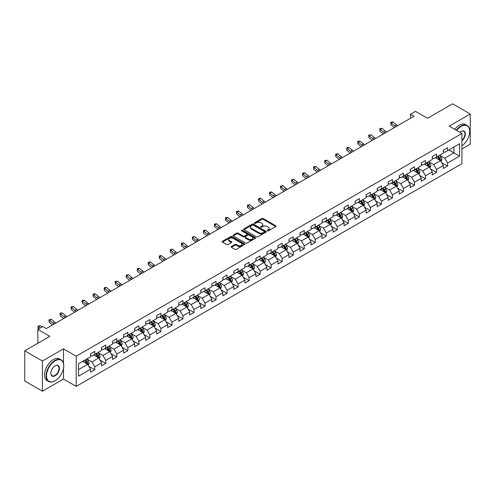<?xml version="1.0" encoding="UTF-8"?>
<svg xmlns="http://www.w3.org/2000/svg" width="495" height="495" viewBox="0 0 495 495"><rect width="100%" height="100%" fill="white"/><g stroke="black" fill="none" stroke-linecap="round" stroke-linejoin="round"><path stroke-width="0.74" d="M267.38 230.825A0.687 0.396 0 0 0 268.352 230.825L275.721 226.568A0.984 0.569 0 0 0 276.006 226.166A0.984 0.569 0 0 0 275.721 225.769L263.235 218.561A0.984 0.569 0 0 0 261.849 218.561L254.473 222.812A0.687 0.396 0 0 0 255.445 223.375L256.398 222.824A3.137 1.813 0 0 1 260.84 222.824L261.88 223.424A3.137 1.813 0 0 1 262.802 224.705A3.137 1.813 0 0 1 261.88 225.986L260.927 226.537A0.687 0.396 0 0 0 261.898 227.1L262.851 226.549A3.137 1.813 0 0 1 267.294 226.549L268.333 227.149A3.137 1.813 0 0 1 269.249 228.43A3.137 1.813 0 0 1 268.333 229.711L267.38 230.262A0.687 0.396 0 0 0 267.38 230.825L267.38 230.262M231.394 246.516A0.984 0.569 0 0 0 231.109 246.912A0.984 0.569 0 0 0 231.394 247.314L234.896 249.338A0.984 0.569 0 0 0 236.282 249.338L244.468 244.61A0.984 0.569 0 0 0 244.759 244.208A0.984 0.569 0 0 0 244.468 243.812L231.982 236.604A0.984 0.569 0 0 0 230.596 236.604L222.41 241.325A0.984 0.569 0 0 0 222.125 241.727A0.984 0.569 0 0 0 222.41 242.129L226.642 244.573A0.984 0.569 0 0 0 228.028 244.573L231.53 242.55A0.984 0.569 0 0 0 231.821 242.148A0.984 0.569 0 0 0 231.53 241.746L229.433 240.533A2.624 1.516 0 0 1 228.665 239.462A2.624 1.516 0 0 1 230.286 238.064A2.624 1.516 0 0 1 233.145 238.392L241.368 243.138A2.624 1.516 0 0 1 242.135 244.208A2.624 1.516 0 0 1 240.514 245.613A2.624 1.516 0 0 1 237.656 245.279L236.282 244.493A0.984 0.569 0 0 0 234.896 244.493L231.394 246.516L231.394 247.314M461.909 149.007L470.25 144.194L470.25 113.999L452.585 103.802L427.494 118.286L415.478 111.35L410.534 114.203L414.068 116.245L46.307 328.569L42.768 326.533L37.824 329.385L37.824 343.258M63.478 363.182L63.478 348.851L42.415 361.01L24.75 350.807L49.84 336.322L37.824 329.385M63.478 348.851L76.199 356.19L461.909 133.501L461.909 163.697L76.199 386.385L76.199 356.19M470.25 113.999L449.188 126.157L461.909 133.501M256.472 236.882A0.984 0.569 0 0 0 257.858 236.882L266.044 232.155A0.984 0.569 0 0 0 266.329 231.753A0.984 0.569 0 0 0 266.044 231.357L253.558 224.148A0.984 0.569 0 0 0 252.172 224.148L243.986 228.869A0.984 0.569 0 0 0 243.695 229.272A0.984 0.569 0 0 0 243.986 229.674L256.472 236.882M241.863 230.973A0.687 0.396 0 0 1 242.562 231.072L242.562 230.255L255.259 237.581A0.984 0.569 0 0 1 255.544 237.984A0.984 0.569 0 0 1 255.259 238.386L247.073 243.107A0.984 0.569 0 0 1 245.681 243.107L233.195 235.898L236.703 233.894L236.703 233.077L233.195 235.1A0.984 0.569 0 0 0 232.91 235.502A0.984 0.569 0 0 0 233.195 235.898L233.195 235.1M236.703 233.894A0.984 0.569 0 0 1 238.089 233.894L238.089 233.077A0.984 0.569 0 0 0 236.703 233.077M238.089 233.077L243.15 235.997A0.984 0.569 0 0 0 244.536 235.997L246.863 234.661A0.984 0.569 0 0 0 247.147 234.259A0.984 0.569 0 0 0 246.863 233.857L241.591 230.812A0.687 0.396 0 0 1 242.562 230.255M42.415 361.01L42.415 391.199L24.75 381.002L24.75 350.807M88.883 366.331L94.786 369.74L94.786 366.758L101.568 362.841L101.568 365.824L105.806 363.373L105.806 360.397L112.594 356.48L112.594 359.457L116.832 357.006L116.832 354.03L123.614 350.114L123.614 353.09L127.858 350.646L127.858 347.663L134.64 343.747L134.64 346.729L138.878 344.279L138.878 341.303L145.666 337.386L145.666 340.362L149.905 337.912L149.905 334.936L156.692 331.019L156.692 333.995L160.931 331.551L160.931 328.569L167.712 324.652L167.712 327.634L171.957 325.184L171.957 322.208L178.738 318.291L178.738 321.267L182.977 318.817L182.977 315.841L189.764 311.924L189.764 314.9L194.003 312.456L194.003 309.474L200.791 305.557L200.791 308.54L205.029 306.089L205.029 303.113L211.81 299.197L211.81 302.173L216.055 299.723L216.055 296.746L222.837 292.83L222.837 295.806L227.075 293.362L227.075 290.379L233.863 286.463L233.863 289.445L238.101 286.995L238.101 284.019L244.883 280.102L244.883 283.078L249.127 280.628L249.127 277.652L255.909 273.735L255.909 276.711L260.147 274.267L260.147 271.285L266.935 267.368L266.935 270.35L271.173 267.9L271.173 264.924L277.961 261.007L277.961 263.983L282.2 261.533L282.2 258.557L288.981 254.64L288.981 257.617L293.226 255.172L293.226 252.19L300.007 248.273L300.007 251.256L304.246 248.806L304.246 245.829L311.033 241.913L311.033 244.889L315.272 242.439L315.272 239.462L322.053 235.546L322.053 238.522L326.298 236.078L326.298 233.096L333.079 229.179L333.079 232.161L337.318 229.711L337.318 226.735L344.105 222.818L344.105 225.794L348.344 223.344L348.344 220.368L355.132 216.451L355.132 219.427L359.37 216.983L359.37 214.001L366.151 210.084L366.151 213.067L370.396 210.616L370.396 207.64L377.178 203.723L377.178 206.7L381.416 204.249L381.416 201.273L388.204 197.356L388.204 200.333L392.442 197.889L392.442 194.906L399.23 190.99L399.23 193.972L403.468 191.522L403.468 188.546L410.25 184.629L410.25 187.605L414.494 185.155L414.494 182.179L421.276 178.262L421.276 181.238L425.514 178.794L425.514 175.812L432.302 171.895L432.302 174.877L436.541 172.427L436.541 169.451L443.322 165.534L443.322 168.51L447.567 166.06L447.567 163.084L459.577 156.148L459.577 143.742L453.927 147.009L453.927 152.881L459.577 156.148M94.786 369.74L90.542 372.184L90.542 369.208L78.532 376.144L78.532 363.738L90.542 356.802L90.542 353.826L94.786 351.376L94.786 354.358L101.568 350.441L101.568 347.459L105.806 345.015L105.806 347.991L112.594 344.075L112.594 341.098L116.832 338.648L116.832 341.624L123.614 337.708L123.614 334.731L127.858 332.281L127.858 335.264L134.64 331.347L134.64 328.364L138.878 325.92L138.878 328.897L145.666 324.98L145.666 322.004L149.905 319.553L149.905 322.53L156.692 318.613L156.692 315.637L160.931 313.187L160.931 316.169L167.712 312.252L167.712 309.27L171.957 306.826L171.957 309.802L178.738 305.885L178.738 302.909L182.977 300.459L182.977 303.435L189.764 299.518L189.764 296.542L194.003 294.092L194.003 297.074L200.791 293.158L200.791 290.175L205.029 287.731L205.029 290.707L211.81 286.791L211.81 283.814L216.055 281.364L216.055 284.34L222.837 280.424L222.837 277.447L227.075 274.997L227.075 277.98L233.863 274.063L233.863 271.081L238.101 268.637L238.101 271.613L244.883 267.696L244.883 264.72L249.127 262.27L249.127 265.246L255.909 261.329L255.909 258.353L260.147 255.903L260.147 258.885L266.935 254.968L266.935 251.986L271.173 249.542L271.173 252.518L277.961 248.601L277.961 245.625L282.2 243.175L282.2 246.151L288.981 242.234L288.981 239.258L293.226 236.808L293.226 239.79L300.007 235.874L300.007 232.891L304.246 230.447L304.246 233.423L311.033 229.507L311.033 226.531L315.272 224.08L315.272 227.056L322.053 223.14L322.053 220.164L326.298 217.713L326.298 220.696L333.079 216.779L333.079 213.797L337.318 211.353L337.318 214.329L344.105 210.412L344.105 207.436L348.344 204.986L348.344 207.962L355.132 204.045L355.132 201.069L359.37 198.619L359.37 201.601L366.151 197.684L366.151 194.702L370.396 192.258L370.396 195.234L377.178 191.317L377.178 188.341L381.416 185.891L381.416 188.867L388.204 184.951L388.204 181.974L392.442 179.524L392.442 182.506L399.23 178.59L399.23 175.607L403.468 173.163L403.468 176.14L410.25 172.223L410.25 169.247L414.494 166.796L414.494 169.773L421.276 165.856L421.276 162.88L425.514 160.429L425.514 163.412L432.302 159.495L432.302 156.513L436.541 154.069L436.541 157.045L443.322 153.128L443.322 150.152L447.567 147.702L447.567 150.678L459.577 143.742M93.654 355.008L98.74 357.947L91.959 361.864L86.866 358.925M90.542 355.175L91.959 355.992L94.786 354.358M91.959 361.864L94.786 366.758M98.74 357.947L101.568 362.841M104.674 348.647L109.766 351.58L102.979 355.497L97.892 352.564M101.568 348.808L102.979 349.625L105.806 347.991M102.979 355.497L105.806 360.397M109.766 351.58L112.594 356.48M115.7 342.28L120.792 345.219L114.005 349.136L108.919 346.197M112.594 342.441L114.005 343.258L116.832 341.624M114.005 349.136L116.832 354.03M120.792 345.219L123.614 350.114M126.726 335.913L131.812 338.852L125.031 342.769L119.939 339.83M123.614 336.08L125.031 336.897L127.858 335.264M125.031 342.769L127.858 347.663M131.812 338.852L134.64 343.747M137.752 329.552L142.838 332.485L136.057 336.402L130.965 333.469M134.64 329.713L136.057 330.53L138.878 328.897M136.057 336.402L138.878 341.303M142.838 332.485L145.666 337.386M148.772 323.186L153.865 326.125L147.077 330.041L141.991 327.102M145.666 323.346L147.077 324.163L149.905 322.53M147.077 330.041L149.905 334.936M153.865 326.125L156.692 331.019M159.798 316.819L164.885 319.758L158.103 323.674L153.017 320.735M156.692 316.986L158.103 317.802L160.931 316.169M158.103 323.674L160.931 328.569M164.885 319.758L167.712 324.652M170.825 310.458L175.911 313.391L169.129 317.307L164.037 314.375M167.712 310.619L169.129 311.435L171.957 309.802M169.129 317.307L171.957 322.208M175.911 313.391L178.738 318.291M181.851 304.091L186.937 307.03L180.149 310.947L175.063 308.008M178.738 304.252L180.149 305.069L182.977 303.435M180.149 310.947L182.977 315.841M186.937 307.03L189.764 311.924M192.871 297.724L197.963 300.663L191.175 304.58L186.089 301.641M189.764 297.891L191.175 298.708L194.003 297.074M191.175 304.58L194.003 309.474M197.963 300.663L200.791 305.557M203.897 291.363L208.983 294.296L202.201 298.213L197.115 295.28M200.791 291.524L202.201 292.341L205.029 290.707M202.201 298.213L205.029 303.113M208.983 294.296L211.81 299.197M214.923 284.996L220.009 287.935L213.227 291.852L208.135 288.913M211.81 285.157L213.227 285.974L216.055 284.34M213.227 291.852L216.055 296.746M220.009 287.935L222.837 292.83M225.943 278.629L231.035 281.568L224.247 285.485L219.161 282.546M222.837 278.796L224.247 279.613L227.075 277.98M224.247 285.485L227.075 290.379M231.035 281.568L233.863 286.463M236.969 272.269L242.061 275.201L235.274 279.118L230.187 276.185M233.863 272.429L235.274 273.246L238.101 271.613M235.274 279.118L238.101 284.019M242.061 275.201L244.883 280.102M247.995 265.902L253.081 268.841L246.3 272.757L241.207 269.818M244.883 266.062L246.3 266.879L249.127 265.246M246.3 272.757L249.127 277.652M253.081 268.841L255.909 273.735M259.021 259.535L264.107 262.474L257.326 266.39L252.233 263.451M255.909 259.702L257.326 260.512L260.147 258.885M257.326 266.39L260.147 271.285M264.107 262.474L266.935 267.368M270.041 253.174L275.133 256.107L268.346 260.024L263.26 257.091M266.935 253.335L268.346 254.152L271.173 252.518M268.346 260.024L271.173 264.924M275.133 256.107L277.961 261.007M281.067 246.807L286.153 249.746L279.372 253.663L274.286 250.724M277.961 246.968L279.372 247.785L282.2 246.151M279.372 253.663L282.2 258.557M286.153 249.746L288.981 254.64M292.093 240.44L297.179 243.379L290.398 247.296L285.306 244.357M288.981 240.607L290.398 241.418L293.226 239.79M290.398 247.296L293.226 252.19M297.179 243.379L300.007 248.273M303.119 234.079L308.206 237.012L301.418 240.929L296.332 237.996M300.007 234.24L301.418 235.057L304.246 233.423M301.418 240.929L304.246 245.829M308.206 237.012L311.033 241.913M314.139 227.712L319.232 230.651L312.444 234.568L307.358 231.629M311.033 227.873L312.444 228.69L315.272 227.056M312.444 234.568L315.272 239.462M319.232 230.651L322.053 235.546M325.166 221.345L330.252 224.285L323.47 228.201L318.384 225.262M322.053 221.513L323.47 222.323L326.298 220.696M323.47 228.201L326.298 233.096M330.252 224.285L333.079 229.179M336.192 214.985L341.278 217.918L334.496 221.834L329.404 218.901M333.079 215.146L334.496 215.962L337.318 214.329M334.496 221.834L337.318 226.735M341.278 217.918L344.105 222.818M347.212 208.618L352.304 211.557L345.516 215.474L340.43 212.534M344.105 208.779L345.516 209.595L348.344 207.962M345.516 215.474L348.344 220.368M352.304 211.557L355.132 216.451M358.238 202.251L363.33 205.19L356.542 209.107L351.456 206.167M355.132 202.418L356.542 203.228L359.37 201.601M356.542 209.107L359.37 214.001M363.33 205.19L366.151 210.084M369.264 195.89L374.35 198.823L367.568 202.74L362.476 199.807M366.151 196.051L367.568 196.868L370.396 195.234M367.568 202.74L370.396 207.64M374.35 198.823L377.178 203.723M380.29 189.523L385.376 192.462L378.595 196.379L373.502 193.44M377.178 189.684L378.595 190.501L381.416 188.867M378.595 196.379L381.416 201.273M385.376 192.462L388.204 197.356M391.31 183.156L396.402 186.095L389.614 190.012L384.528 187.073M388.204 183.323L389.614 184.134L392.442 182.506M389.614 190.012L392.442 194.906M396.402 186.095L399.23 190.99M402.336 176.795L407.422 179.728L400.641 183.645L395.555 180.712M399.23 176.956L400.641 177.773L403.468 176.14M400.641 183.645L403.468 188.546M407.422 179.728L410.25 184.629M413.362 170.429L418.448 173.368L411.667 177.284L406.574 174.345M410.25 170.589L411.667 171.406L414.494 169.773M411.667 177.284L414.494 182.179M418.448 173.368L421.276 178.262M424.388 164.062L429.474 167.001L422.687 170.917L417.601 167.978M421.276 164.229L422.687 165.039L425.514 163.412M422.687 170.917L425.514 175.812M429.474 167.001L432.302 171.895M435.408 157.701L440.5 160.634L433.713 164.55L428.627 161.618M432.302 157.862L433.713 158.678L436.541 157.045M433.713 164.55L436.541 169.451M440.5 160.634L443.322 165.534M448.835 149.948L453.927 152.881L444.739 158.19L439.653 155.251M443.322 151.495L444.739 152.311L447.567 150.678M444.739 158.19L447.567 163.084M42.415 391.199L63.478 379.04L76.199 386.385M410.534 114.203L410.534 118.286M78.532 369.617L87.714 364.314L82.628 361.375M87.714 364.314L90.542 369.208M441.664 162.657L447.567 166.06M430.638 169.018L436.541 172.427M419.618 175.385L425.514 178.794M408.592 181.752L414.494 185.155M397.565 188.112L403.468 191.522M386.539 194.479L392.442 197.889M375.519 200.846L381.416 204.249M364.493 207.207L370.396 210.616M353.467 213.574L359.37 216.983M342.447 219.941L348.344 223.344M331.421 226.302L337.318 229.711M320.395 232.669L326.298 236.078M309.369 239.036L315.272 242.439M298.349 245.396L304.246 248.806M287.323 251.763L293.226 255.172M276.297 258.13L282.2 261.533M265.271 264.491L271.173 267.9M254.251 270.858L260.147 274.267M243.224 277.225L249.127 280.628M232.198 283.586L238.101 286.995M221.178 289.952L227.075 293.362M210.152 296.319L216.055 299.723M199.126 302.68L205.029 306.089M188.1 309.047L194.003 312.456M177.08 315.414L182.977 318.817M166.054 321.775L171.957 325.184M155.028 328.142L160.931 331.551M144.002 334.509L149.905 337.912M132.982 340.869L138.878 344.279M121.956 347.236L127.858 350.646M110.93 353.603L116.832 357.006M99.91 359.964L105.806 363.373M63.478 379.04L63.478 368.515M267.653 230.924L268.333 230.528A3.137 1.813 0 0 0 269.249 229.247L269.249 228.43M262.802 224.705L262.802 225.522A3.137 1.813 0 0 1 261.88 226.803L261.199 227.199M275.709 226.574L263.235 219.378A0.984 0.569 0 0 0 261.849 219.378L254.752 223.474M266.044 231.357L266.044 232.155L253.558 224.965A0.984 0.569 0 0 0 252.172 224.965L243.998 229.68M264.311 232.037A0.687 0.396 0 0 0 264.311 231.474L253.347 225.145A0.687 0.396 0 0 0 252.376 225.145L251.373 225.726A3.137 1.813 0 0 0 250.451 227.007A3.137 1.813 0 0 0 251.373 228.294L258.86 232.619A3.137 1.813 0 0 0 263.303 232.619L264.311 232.037L264.311 232.854A0.687 0.396 0 0 0 264.509 232.57L264.509 231.753M250.451 227.007L250.451 227.824A3.137 1.813 0 0 0 251.373 229.105L251.373 228.294M264.311 232.854L263.303 233.43A3.137 1.813 0 0 1 258.86 233.43L251.373 229.105M238.089 233.894L243.15 236.814A0.984 0.569 0 0 0 244.536 236.814L246.863 235.478A0.984 0.569 0 0 0 247.147 235.076L247.147 234.259M242.562 231.072L255.241 238.392M248.403 239.036A2.624 1.516 0 0 0 251.268 239.363A2.624 1.516 0 0 0 252.883 237.965A2.624 1.516 0 0 0 252.116 236.888L249.22 235.218A0.984 0.569 0 0 0 247.834 235.218L245.508 236.56A0.984 0.569 0 0 0 245.223 236.963A0.984 0.569 0 0 0 245.508 237.365L248.403 239.036L248.403 239.852A2.624 1.516 0 0 0 251.268 240.18A2.624 1.516 0 0 0 252.883 238.782L252.883 237.965M245.223 236.963L245.223 237.779A0.984 0.569 0 0 0 245.508 238.175L245.508 237.365M248.403 239.852L245.508 238.175M242.135 244.208L242.135 245.025A2.624 1.516 0 0 1 240.514 246.423A2.624 1.516 0 0 1 237.656 246.095L236.282 245.31A0.984 0.569 0 0 0 234.896 245.31L231.406 247.321M228.665 239.462L228.665 240.279A2.624 1.516 0 0 0 229.433 241.35L229.433 240.533M231.518 242.556L229.433 241.35M244.468 243.812L244.468 244.61L231.982 237.414A0.984 0.569 0 0 0 230.596 237.414L222.422 242.135M441.057 161.605L441.899 159.483A2.648 1.528 -120 0 0 441.051 157.231L439.591 155.282M437.048 158.647L436.058 157.323M437.401 156.55L438.861 158.493A2.648 1.528 60 0 1 439.622 160.089L440.47 159.6A2.648 1.528 -120 0 0 439.709 158.004L438.248 156.055M437.586 156.439L439.207 158.598A1.349 0.78 60 0 1 439.449 159.013L440.47 159.6M396.025 126.658A5 2.883 60 0 1 394.645 125.823L391.279 122.989L390.889 124.752L394.255 127.58A7.493 4.325 -120 0 0 394.323 127.642M397.794 125.637A5 2.883 60 0 1 396.415 124.802L393.049 121.968L391.279 122.989L390.796 122.457L391.502 122.048L393.049 121.968M390.889 124.752L390.796 122.457M461.909 145.858A12.196 7.041 120 0 0 469.687 131.466A12.196 7.041 120 0 0 461.062 126.485A12.196 7.041 120 0 0 456.631 130.457M456.266 130.247A12.493 7.215 -60 0 1 460.851 126.12A12.493 7.215 -60 0 1 467.094 125.501A12.493 7.215 -60 0 1 469.687 131.218A12.493 7.215 -60 0 1 469.687 131.342M459.886 132.332A6.095 3.521 -60 0 1 461.062 131.466L461.062 131.466A6.095 3.521 -60 0 1 465.356 133.471A6.095 3.521 -60 0 1 461.909 140.834M454.713 129.35A12.493 7.215 -60 0 1 459.298 125.223A12.493 7.215 -60 0 1 465.541 124.604L467.094 125.501M461.909 140.277A5.798 3.347 120 0 0 464.811 135.259A5.798 3.347 120 0 0 463.747 131.299A5.798 3.347 120 0 0 460.956 131.528M54.926 380.878L55.137 380.754A12.196 7.041 120 0 0 63.762 365.824A12.196 7.041 120 0 0 55.137 360.843A12.196 7.041 120 0 0 46.518 375.779A12.196 7.041 120 0 0 55.137 380.754L54.926 380.878A12.493 7.215 -60 0 1 48.677 381.496A12.493 7.215 -60 0 1 46.765 371.485A12.493 7.215 -60 0 1 54.926 360.478A12.493 7.215 -60 0 1 61.17 359.859A12.493 7.215 -60 0 1 63.762 365.576A12.493 7.215 -60 0 1 63.756 365.7M55.137 375.779A6.095 3.521 -60 0 1 50.824 373.286A6.095 3.521 -60 0 1 55.137 365.824L55.137 365.824A6.095 3.521 -60 0 1 59.45 368.311A6.095 3.521 -60 0 1 55.137 375.779M50.83 373.162A5.798 3.347 120 0 0 52.025 375.699A5.798 3.347 120 0 0 54.926 375.408A5.798 3.347 120 0 0 58.713 370.303A5.798 3.347 120 0 0 57.822 365.657A5.798 3.347 120 0 0 55.032 365.885M48.677 381.496L47.124 380.599A12.493 7.215 -60 0 1 45.212 370.588A12.493 7.215 -60 0 1 53.373 359.58A12.493 7.215 -60 0 1 59.617 358.962L61.17 359.859M430.031 167.966L430.873 165.85A2.648 1.528 -120 0 0 430.025 163.597L428.571 161.648M426.028 165.008L425.038 163.69M426.381 162.911L427.835 164.86A2.648 1.528 60 0 1 428.596 166.45L429.443 165.961A2.648 1.528 -120 0 0 428.682 164.371L427.228 162.422M426.56 162.805L428.181 164.965A1.349 0.78 60 0 1 428.429 165.373L429.443 165.961M419.005 174.333L419.847 172.217A2.648 1.528 -120 0 0 419.005 169.958L417.545 168.015M415.002 171.375L414.012 170.051M415.354 169.278L416.815 171.227A2.648 1.528 60 0 1 417.57 172.817L418.417 172.328A2.648 1.528 -120 0 0 417.662 170.732L416.202 168.789M415.54 169.172L417.155 171.332A1.349 0.78 60 0 1 417.403 171.74L418.417 172.328M385.005 133.025A5 2.883 60 0 1 383.625 132.184L380.253 129.356L379.863 131.119L383.229 133.947A7.493 4.325 -120 0 0 383.303 134.009M386.768 132.004A5 2.883 60 0 1 385.388 131.163L382.022 128.335L380.253 129.356L379.77 128.824L380.476 128.415L382.022 128.335M379.863 131.119L379.77 128.824M373.979 139.392A5 2.883 60 0 1 372.599 138.55L369.233 135.717L368.837 137.48L372.203 140.314A7.493 4.325 -120 0 0 372.277 140.37M375.742 138.371A5 2.883 60 0 1 374.362 137.53L370.996 134.696L369.233 135.717L368.744 135.191L370.996 134.696M368.837 137.48L368.744 135.191M407.985 180.7L408.827 178.577A2.648 1.528 -120 0 0 407.979 176.325L406.519 174.376M403.976 177.742L402.986 176.418M404.328 175.645L405.789 177.587A2.648 1.528 60 0 1 406.543 179.184L407.391 178.695A2.648 1.528 -120 0 0 406.636 177.099L405.176 175.15M404.514 175.533L406.129 177.693A1.349 0.78 60 0 1 406.376 178.107L407.391 178.695M396.959 187.06L397.801 184.944A2.648 1.528 -120 0 0 396.953 182.692L395.493 180.743M392.956 184.103L391.96 182.785M393.302 182.005L394.762 183.954A2.648 1.528 60 0 1 395.524 185.545L396.371 185.056A2.648 1.528 -120 0 0 395.61 183.466L394.15 181.517M393.488 181.9L395.109 184.06A1.349 0.78 60 0 1 395.35 184.468L396.371 185.056M385.933 193.427L386.774 191.311A2.648 1.528 -120 0 0 385.927 189.053L384.473 187.11M381.93 190.47L380.94 189.146M382.282 188.372L383.736 190.321A2.648 1.528 60 0 1 384.497 191.912L385.345 191.423A2.648 1.528 -120 0 0 384.584 189.826L383.13 187.883M382.468 188.267L384.083 190.427A1.349 0.78 60 0 1 384.33 190.835L385.345 191.423M362.953 145.753A5 2.883 60 0 1 361.573 144.917L358.207 142.084L357.811 143.847L361.183 146.675A7.493 4.325 -120 0 0 361.251 146.737M364.722 144.732A5 2.883 60 0 1 363.342 143.897L359.97 141.063L358.207 142.084L357.724 141.551L358.43 141.143L359.97 141.063M357.811 143.847L357.724 141.551M351.926 152.12A5 2.883 60 0 1 350.547 151.278L347.181 148.451L346.791 150.214L350.157 153.042A7.493 4.325 -120 0 0 350.231 153.103M353.696 151.099A5 2.883 60 0 1 352.316 150.257L348.95 147.43L347.181 148.451L346.698 147.918L347.403 147.51L348.95 147.43M346.791 150.214L346.698 147.918M340.907 158.487A5 2.883 60 0 1 339.527 157.645L336.154 154.811L335.765 156.575L339.131 159.409A7.493 4.325 -120 0 0 339.205 159.464M342.67 157.466A5 2.883 60 0 1 341.29 156.624L337.924 153.797L336.154 154.811L335.672 154.285L336.377 153.877L337.924 153.797M335.765 156.575L335.672 154.285M374.913 199.794L375.748 197.672A2.648 1.528 -120 0 0 374.907 195.42L373.447 193.471M370.904 196.837L369.914 195.513M371.256 194.739L372.716 196.682A2.648 1.528 60 0 1 373.471 198.278L374.319 197.79A2.648 1.528 -120 0 0 373.564 196.193L372.104 194.244M371.442 194.628L373.057 196.787A1.349 0.78 60 0 1 373.304 197.202L374.319 197.79M329.88 164.847A5 2.883 60 0 1 328.501 164.012L325.135 161.178L324.739 162.942L328.111 165.769A7.493 4.325 -120 0 0 328.179 165.831M331.644 163.833A5 2.883 60 0 1 330.27 162.991L326.898 160.157L325.135 161.178L324.652 160.646L326.898 160.157M324.739 162.942L324.652 160.646M363.887 206.155L364.728 204.039A2.648 1.528 -120 0 0 363.881 201.787L362.42 199.838M359.877 203.197L358.887 201.88M360.23 201.1L361.69 203.049A2.648 1.528 60 0 1 362.451 204.639L363.299 204.15A2.648 1.528 -120 0 0 362.538 202.56L361.078 200.611M360.416 200.995L362.037 203.154A1.349 0.78 60 0 1 362.278 203.563L363.299 204.15M318.854 171.214A5 2.883 60 0 1 317.474 170.373L314.108 167.545L313.712 169.309L317.085 172.136A7.493 4.325 -120 0 0 317.153 172.198M320.624 170.193A5 2.883 60 0 1 319.244 169.352L315.872 166.524L314.108 167.545L313.626 167.013L314.331 166.605L315.872 166.524M313.712 169.309L313.626 167.013M352.861 212.522L353.702 210.406A2.648 1.528 -120 0 0 352.855 208.147L351.4 206.205M348.857 209.564L347.867 208.24M349.21 207.467L350.664 209.416A2.648 1.528 60 0 1 351.425 211.006L352.273 210.517A2.648 1.528 -120 0 0 351.512 208.921L350.058 206.978M349.39 207.362L351.011 209.521A1.349 0.78 60 0 1 351.252 209.929L352.273 210.517M307.834 177.581A5 2.883 60 0 1 306.454 176.74L303.082 173.906L302.692 175.669L306.058 178.503A7.493 4.325 -120 0 0 306.133 178.559M309.598 176.56A5 2.883 60 0 1 308.218 175.719L304.852 172.891L303.082 173.906L302.6 173.38L303.305 172.972L304.852 172.891M302.692 175.669L302.6 173.38M341.835 218.889L342.676 216.767A2.648 1.528 -120 0 0 341.835 214.514L340.374 212.565M337.831 215.931L336.841 214.607M338.184 213.834L339.644 215.777A2.648 1.528 60 0 1 340.399 217.373L341.247 216.884A2.648 1.528 -120 0 0 340.492 215.288L339.032 213.339M338.37 213.722L339.985 215.882A1.349 0.78 60 0 1 340.232 216.296L341.247 216.884M296.808 183.942A5 2.883 60 0 1 295.428 183.107L292.056 180.273L291.666 182.036L295.032 184.864A7.493 4.325 -120 0 0 295.107 184.926M298.572 182.927A5 2.883 60 0 1 297.192 182.086L293.826 179.252L292.056 180.273L291.574 179.741L293.826 179.252M291.666 182.036L291.574 179.741M330.815 225.25L331.65 223.134A2.648 1.528 -120 0 0 330.808 220.881L329.348 218.932M326.805 222.292L325.815 220.974M327.158 220.195L328.618 222.144A2.648 1.528 60 0 1 329.373 223.734L330.221 223.245A2.648 1.528 -120 0 0 329.466 221.655L328.006 219.706M327.344 220.089L328.958 222.249A1.349 0.78 60 0 1 329.206 222.657L330.221 223.245M285.782 190.309A5 2.883 60 0 1 284.402 189.467L281.036 186.64L280.64 188.403L284.012 191.231A7.493 4.325 -120 0 0 284.081 191.293M287.552 189.288A5 2.883 60 0 1 286.172 188.447L282.8 185.619L281.036 186.64L280.554 186.108L282.8 185.619M280.64 188.403L280.554 186.108M319.789 231.617L320.63 229.501A2.648 1.528 -120 0 0 319.782 227.242L318.322 225.299M315.779 228.659L314.789 227.335M316.132 226.562L317.592 228.511A2.648 1.528 60 0 1 318.353 230.101L319.201 229.612A2.648 1.528 -120 0 0 318.44 228.016L316.979 226.073M316.317 226.456L317.939 228.616A1.349 0.78 60 0 1 318.18 229.024L319.201 229.612M274.756 196.676A5 2.883 60 0 1 273.376 195.834L270.01 193.001L269.62 194.764L272.986 197.598A7.493 4.325 -120 0 0 273.061 197.654M276.526 195.655A5 2.883 60 0 1 275.146 194.813L271.78 191.986L270.01 193.001L269.528 192.475L270.233 192.066L271.78 191.986M269.62 194.764L269.528 192.475M308.762 237.984L309.604 235.861A2.648 1.528 -120 0 0 308.756 233.609L307.302 231.66M304.759 235.026L303.769 233.702M305.112 232.928L306.566 234.871A2.648 1.528 60 0 1 307.327 236.468L308.175 235.979A2.648 1.528 -120 0 0 307.414 234.383L305.96 232.433M305.291 232.817L306.912 234.977A1.349 0.78 60 0 1 307.16 235.391L308.175 235.979M263.736 203.037A5 2.883 60 0 1 262.356 202.201L258.984 199.367L258.594 201.131L261.96 203.959A7.493 4.325 -120 0 0 262.034 204.02M265.499 202.022A5 2.883 60 0 1 264.12 201.18L260.754 198.347L258.984 199.367L258.501 198.835L259.207 198.427L260.754 198.347M258.594 201.131L258.501 198.835M297.736 244.344L298.578 242.228A2.648 1.528 -120 0 0 297.736 239.976L296.276 238.027M293.733 241.387L292.743 240.069M294.086 239.289L295.546 241.238A2.648 1.528 60 0 1 296.301 242.828L297.149 242.34A2.648 1.528 -120 0 0 296.394 240.749L294.933 238.8M294.271 239.184L295.886 241.343A1.349 0.78 60 0 1 296.134 241.752L297.149 242.34M252.71 209.404A5 2.883 60 0 1 251.33 208.562L247.964 205.734L247.568 207.498L250.934 210.326A7.493 4.325 -120 0 0 251.008 210.387M254.473 208.383A5 2.883 60 0 1 253.094 207.541L249.728 204.713L247.964 205.734L247.475 205.202L249.728 204.713M247.568 207.498L247.475 205.202M286.716 250.711L287.558 248.595A2.648 1.528 -120 0 0 286.71 246.337L285.25 244.394M282.707 247.754L281.717 246.43M283.06 245.656L284.52 247.605A2.648 1.528 60 0 1 285.275 249.195L286.122 248.707A2.648 1.528 -120 0 0 285.368 247.116L283.907 245.167M283.245 245.551L284.866 247.71A1.349 0.78 60 0 1 285.108 248.119L286.122 248.707M241.684 215.771A5 2.883 60 0 1 240.304 214.929L236.938 212.095L236.542 213.859L239.914 216.692A7.493 4.325 -120 0 0 239.982 216.748M243.453 214.75A5 2.883 60 0 1 242.074 213.908L238.701 211.08L236.938 212.095L236.455 211.569L237.161 211.161L238.701 211.08M236.542 213.859L236.455 211.569M275.69 257.078L276.532 254.956A2.648 1.528 -120 0 0 275.684 252.704L274.23 250.755M271.687 254.121L270.691 252.797M272.033 252.023L273.494 253.966A2.648 1.528 60 0 1 274.255 255.562L275.102 255.074A2.648 1.528 -120 0 0 274.341 253.477L272.881 251.528M272.219 251.912L273.84 254.077A1.349 0.78 60 0 1 274.082 254.486L275.102 255.074M230.658 222.131A5 2.883 60 0 1 229.278 221.296L225.912 218.462L225.522 220.226L228.888 223.053A7.493 4.325 -120 0 0 228.962 223.115M232.427 221.117A5 2.883 60 0 1 231.047 220.275L227.681 217.441L225.912 218.462L225.429 217.93L226.135 217.522L227.681 217.441M225.522 220.226L225.429 217.93M264.664 263.439L265.506 261.323A2.648 1.528 -120 0 0 264.664 259.071L263.204 257.122M260.661 260.481L259.671 259.163M261.014 258.384L262.468 260.333A2.648 1.528 60 0 1 263.229 261.923L264.076 261.434A2.648 1.528 -120 0 0 263.321 259.844L261.861 257.895M261.199 258.279L262.814 260.438A1.349 0.78 60 0 1 263.062 260.846L264.076 261.434M219.638 228.498A5 2.883 60 0 1 218.258 227.657L214.886 224.829L214.496 226.592L217.862 229.42A7.493 4.325 -120 0 0 217.936 229.482M221.401 227.477A5 2.883 60 0 1 220.021 226.636L216.655 223.808L214.886 224.829L214.403 224.297L215.108 223.888L216.655 223.808M214.496 226.592L214.403 224.297M253.644 269.806L254.48 267.69A2.648 1.528 -120 0 0 253.638 265.431L252.178 263.488M249.635 266.848L248.645 265.524M249.987 264.751L251.448 266.7A2.648 1.528 60 0 1 252.203 268.29L253.05 267.801A2.648 1.528 -120 0 0 252.295 266.211L250.835 264.262M250.173 264.646L251.788 266.805A1.349 0.78 60 0 1 252.035 267.213L253.05 267.801M208.612 234.865A5 2.883 60 0 1 207.232 234.024L203.866 231.19L203.47 232.953L206.842 235.787A7.493 4.325 -120 0 0 206.91 235.843M210.381 233.844A5 2.883 60 0 1 209.001 233.003L205.629 230.175L203.866 231.19L203.383 230.664L204.088 230.255L205.629 230.175M203.47 232.953L203.383 230.664M242.618 276.173L243.46 274.051A2.648 1.528 -120 0 0 242.612 271.798L241.152 269.849M238.609 273.215L237.619 271.891M238.961 271.118L240.422 273.061A2.648 1.528 60 0 1 241.183 274.657L242.03 274.168A2.648 1.528 -120 0 0 241.269 272.572L239.809 270.629M239.147 271.006L240.768 273.172A1.349 0.78 60 0 1 241.009 273.58L242.03 274.168M197.585 241.226A5 2.883 60 0 1 196.206 240.391L192.84 237.557L192.45 239.32L195.816 242.148A7.493 4.325 -120 0 0 195.884 242.21M199.355 240.211A5 2.883 60 0 1 197.975 239.37L194.603 236.536L192.84 237.557L192.357 237.025L194.603 236.536M192.45 239.32L192.357 237.025M231.592 282.534L232.433 280.418A2.648 1.528 -120 0 0 231.586 278.165L230.132 276.216M227.589 279.576L226.599 278.258M227.941 277.478L229.395 279.428A2.648 1.528 60 0 1 230.156 281.018L231.004 280.529A2.648 1.528 -120 0 0 230.243 278.939L228.789 276.99M228.121 277.373L229.742 279.533A1.349 0.78 60 0 1 229.989 279.941L231.004 280.529M186.565 247.593A5 2.883 60 0 1 185.186 246.751L181.814 243.924L181.424 245.687L184.79 248.515A7.493 4.325 -120 0 0 184.864 248.577M188.329 246.572A5 2.883 60 0 1 186.949 245.73L183.583 242.903L181.814 243.924L181.331 243.392L182.036 242.983L183.583 242.903M181.424 245.687L181.331 243.392M220.566 288.901L221.407 286.784A2.648 1.528 -120 0 0 220.566 284.526L219.106 282.583M216.562 285.943L215.572 284.619M216.915 283.845L218.375 285.794A2.648 1.528 60 0 1 219.13 287.385L219.978 286.896A2.648 1.528 -120 0 0 219.223 285.306L217.763 283.357M217.101 283.74L218.716 285.9A1.349 0.78 60 0 1 218.963 286.308L219.978 286.896M175.539 253.96A5 2.883 60 0 1 174.16 253.118L170.787 250.284L170.398 252.048L173.764 254.882A7.493 4.325 -120 0 0 173.838 254.937M177.303 252.939A5 2.883 60 0 1 175.923 252.097L172.557 249.27L170.787 250.284L170.305 249.758L171.016 249.35L172.557 249.27M170.398 252.048L170.305 249.758M209.546 295.267L210.381 293.145A2.648 1.528 -120 0 0 209.54 290.893L208.079 288.944M205.536 292.31L204.546 290.986M205.889 290.212L207.349 292.155A2.648 1.528 60 0 1 208.104 293.752L208.952 293.263A2.648 1.528 -120 0 0 208.197 291.666L206.737 289.724M206.075 290.101L207.69 292.267A1.349 0.78 60 0 1 207.937 292.675L208.952 293.263M164.513 260.321A5 2.883 60 0 1 163.133 259.485L159.767 256.651L159.371 258.415L162.744 261.242A7.493 4.325 -120 0 0 162.812 261.304M166.283 259.306A5 2.883 60 0 1 164.903 258.464L161.531 255.63L159.767 256.651L159.285 256.119L159.99 255.711L161.531 255.63M159.371 258.415L159.285 256.119M198.52 301.628L199.361 299.512A2.648 1.528 -120 0 0 198.514 297.26L197.053 295.311M194.51 298.671L193.52 297.353M194.863 296.573L196.323 298.522A2.648 1.528 60 0 1 197.084 300.112L197.932 299.624A2.648 1.528 -120 0 0 197.171 298.033L195.711 296.084M195.049 296.468L196.67 298.627A1.349 0.78 60 0 1 196.911 299.036L197.932 299.624M153.487 266.687A5 2.883 60 0 1 152.107 265.846L148.741 263.018L148.351 264.782L151.718 267.609A7.493 4.325 -120 0 0 151.792 267.671M155.257 265.667A5 2.883 60 0 1 153.877 264.825L150.511 261.997L148.741 263.018L148.259 262.486L148.964 262.078L150.511 261.997M148.351 264.782L148.259 262.486M187.494 307.995L188.335 305.879A2.648 1.528 -120 0 0 187.487 303.621L186.033 301.678M183.49 305.038L182.5 303.713M183.843 302.94L185.297 304.889A2.648 1.528 60 0 1 186.058 306.479L186.906 305.99A2.648 1.528 -120 0 0 186.145 304.4L184.691 302.451M184.022 302.835L185.644 304.994A1.349 0.78 60 0 1 185.891 305.403L186.906 305.99M142.467 273.054A5 2.883 60 0 1 141.087 272.213L137.715 269.379L137.325 271.142L140.691 273.976A7.493 4.325 -120 0 0 140.766 274.032M144.231 272.033A5 2.883 60 0 1 142.851 271.192L139.485 268.364L137.715 269.379L137.233 268.853L137.938 268.445L139.485 268.364M137.325 271.142L137.233 268.853M176.468 314.362L177.309 312.24A2.648 1.528 -120 0 0 176.468 309.988L175.007 308.038M172.464 311.404L171.474 310.08M172.817 309.307L174.277 311.25A2.648 1.528 60 0 1 175.032 312.846L175.88 312.357A2.648 1.528 -120 0 0 175.125 310.761L173.665 308.818M173.003 309.196L174.617 311.361A1.349 0.78 60 0 1 174.865 311.77L175.88 312.357M131.441 279.415A5 2.883 60 0 1 130.061 278.58L126.695 275.746L126.299 277.509L129.665 280.337A7.493 4.325 -120 0 0 129.74 280.399M133.204 278.4A5 2.883 60 0 1 131.825 277.559L128.459 274.725L126.695 275.746L126.206 275.214L128.459 274.725M126.299 277.509L126.206 275.214M165.448 320.723L166.289 318.607A2.648 1.528 -120 0 0 165.441 316.354L163.981 314.405M161.438 317.765L160.448 316.447M161.791 315.668L163.251 317.617A2.648 1.528 60 0 1 164.006 319.207L164.854 318.718A2.648 1.528 -120 0 0 164.099 317.128L162.638 315.179M161.976 315.562L163.597 317.722A1.349 0.78 60 0 1 163.839 318.13L164.854 318.718M120.415 285.782A5 2.883 60 0 1 119.035 284.941L115.669 282.113L115.273 283.876L118.645 286.704A7.493 4.325 -120 0 0 118.713 286.766M122.185 284.761A5 2.883 60 0 1 120.805 283.92L117.433 281.092L115.669 282.113L115.186 281.581L117.433 281.092M115.273 283.876L115.186 281.581M154.421 327.09L155.263 324.974A2.648 1.528 -120 0 0 154.415 322.715L152.961 320.772M150.418 324.132L149.422 322.808M150.765 322.035L152.225 323.984A2.648 1.528 60 0 1 152.986 325.574L153.834 325.085A2.648 1.528 -120 0 0 153.073 323.495L151.619 321.546M150.95 321.929L152.571 324.089A1.349 0.78 60 0 1 152.813 324.497L153.834 325.085M109.389 292.149A5 2.883 60 0 1 108.009 291.308L104.643 288.474L104.253 290.237L107.619 293.071A7.493 4.325 -120 0 0 107.693 293.127M111.158 291.128A5 2.883 60 0 1 109.779 290.287L106.413 287.459L104.643 288.474L104.16 287.948L104.866 287.539L106.413 287.459M104.253 290.237L104.16 287.948M143.395 333.457L144.237 331.334A2.648 1.528 -120 0 0 143.395 329.082L141.935 327.133M139.392 330.499L138.402 329.175M139.745 328.402L141.199 330.344A2.648 1.528 60 0 1 141.96 331.941L142.808 331.452A2.648 1.528 -120 0 0 142.053 329.856L140.592 327.913M139.93 328.29L141.545 330.456A1.349 0.78 60 0 1 141.793 330.864L142.808 331.452M98.369 298.51A5 2.883 60 0 1 96.989 297.674L93.617 294.841L93.227 296.604L96.593 299.432A7.493 4.325 -120 0 0 96.667 299.494M100.132 297.495A5 2.883 60 0 1 98.752 296.654L95.386 293.82L93.617 294.841L93.134 294.308L93.84 293.9L95.386 293.82M93.227 296.604L93.134 294.308M132.375 339.818L133.211 337.701A2.648 1.528 -120 0 0 132.369 335.449L130.909 333.5M128.366 336.86L127.376 335.542M128.719 334.762L130.179 336.711A2.648 1.528 60 0 1 130.934 338.302L131.781 337.813A2.648 1.528 -120 0 0 131.026 336.223L129.566 334.274M128.904 334.657L130.519 336.817A1.349 0.78 60 0 1 130.767 337.225L131.781 337.813M87.343 304.877A5 2.883 60 0 1 85.963 304.035L82.597 301.208L82.201 302.971L85.573 305.799A7.493 4.325 -120 0 0 85.641 305.861M89.112 303.856A5 2.883 60 0 1 87.733 303.014L84.36 300.187L82.597 301.208L82.114 300.675L82.82 300.267L84.36 300.187M82.201 302.971L82.114 300.675M121.349 346.184L122.191 344.068A2.648 1.528 -120 0 0 121.343 341.81L119.883 339.867M117.34 343.227L116.35 341.903M117.692 341.129L119.153 343.078A2.648 1.528 60 0 1 119.914 344.668L120.761 344.18A2.648 1.528 -120 0 0 120 342.589L118.54 340.64M117.878 341.024L119.499 343.183A1.349 0.78 60 0 1 119.741 343.592L120.761 344.18M76.317 311.244A5 2.883 60 0 1 74.937 310.402L71.571 307.568L71.181 309.332L74.547 312.166A7.493 4.325 -120 0 0 74.615 312.221M78.086 310.223A5 2.883 60 0 1 76.706 309.381L73.334 306.553L71.571 307.568L71.088 307.042L71.794 306.634L73.334 306.553M71.181 309.332L71.088 307.042M110.323 352.551L111.165 350.429A2.648 1.528 -120 0 0 110.317 348.177L108.863 346.228M106.32 349.594L105.33 348.27M106.673 347.496L108.127 349.439A2.648 1.528 60 0 1 108.888 351.035L109.735 350.547A2.648 1.528 -120 0 0 108.974 348.95L107.52 347.007M106.852 347.385L108.473 349.55A1.349 0.78 60 0 1 108.721 349.959L109.735 350.547M65.297 317.604A5 2.883 60 0 1 63.917 316.769L60.545 313.935L60.155 315.699L63.521 318.526A7.493 4.325 -120 0 0 63.595 318.588M67.06 316.59A5 2.883 60 0 1 65.68 315.748L62.314 312.914L60.545 313.935L60.062 313.403L60.767 312.995L62.314 312.914M60.155 315.699L60.062 313.403M99.297 358.912L100.139 356.796A2.648 1.528 -120 0 0 99.297 354.544L97.837 352.595M95.294 355.954L94.304 354.637M95.646 353.857L97.107 355.806A2.648 1.528 60 0 1 97.862 357.396L98.709 356.907A2.648 1.528 -120 0 0 97.954 355.317L96.494 353.368M95.832 353.752L97.447 355.911A1.349 0.78 60 0 1 97.694 356.32L98.709 356.907M54.271 323.971A5 2.883 60 0 1 52.891 323.13L49.525 320.302L49.129 322.066L52.495 324.893A7.493 4.325 -120 0 0 52.569 324.955M56.034 322.95A5 2.883 60 0 1 54.654 322.109L51.288 319.281L49.525 320.302L49.036 319.77L51.288 319.281M49.129 322.066L49.036 319.77M88.277 365.279L89.112 363.163A2.648 1.528 -120 0 0 88.271 360.904L86.811 358.962M84.268 362.321L83.278 360.997M84.62 360.224L86.081 362.173A2.648 1.528 60 0 1 86.835 363.763L87.683 363.274A2.648 1.528 -120 0 0 86.928 361.684L85.468 359.735M84.806 360.119L86.421 362.278A1.349 0.78 60 0 1 86.668 362.686L87.683 363.274M41.908 327.028L40.262 325.648L38.499 326.663L38.103 328.426L38.666 328.903M40.145 328.049L38.016 326.137L40.262 325.648M38.103 328.426L38.016 326.137M268.333 230.528L268.333 229.711M260.927 227.1L260.927 226.537M261.88 226.803L261.88 225.986M254.473 223.375L254.473 222.812M261.849 219.378L261.849 218.561M263.235 219.378L263.235 218.561M275.721 226.568L275.721 225.769M243.986 229.674L243.986 228.869M252.172 224.965L252.172 224.148M253.558 224.965L253.558 224.148M258.86 233.43L258.86 232.619M263.303 233.43L263.303 232.619M243.15 236.814L243.15 235.997M244.536 236.814L244.536 235.997M246.863 235.478L246.863 234.661M255.259 238.386L255.259 237.581M234.896 245.31L234.896 244.493M236.282 245.31L236.282 244.493M237.656 246.095L237.656 245.279M231.53 242.55L231.53 241.746M222.41 242.129L222.41 241.325M230.596 237.414L230.596 236.604M231.982 237.414L231.982 236.604M440.234 160.485L441.88 159.538M439.709 158.004L441.051 157.231M437.828 159.093L438.861 158.493M394.645 125.823L396.415 124.802M429.214 166.852L430.854 165.899M428.682 164.371L430.025 163.597M426.801 165.46L427.835 164.86M418.188 173.213L419.828 172.266M417.662 170.732L419.005 169.958M415.775 171.821L416.815 171.227M383.625 132.184L385.388 131.163M372.599 138.55L374.362 137.53M407.162 179.58L408.808 178.633M406.636 177.099L407.979 176.325M404.749 178.188L405.789 177.587M396.136 185.947L397.782 184.994M395.61 183.466L396.953 182.692M393.729 184.555L394.762 183.954M385.116 192.308L386.756 191.361M384.584 189.826L385.927 189.053M382.703 190.915L383.736 190.321M361.573 144.917L363.342 143.897M350.547 151.278L352.316 150.257M339.527 157.645L341.29 156.624M374.09 198.674L375.736 197.728M373.564 196.193L374.907 195.42M371.677 197.282L372.716 196.682M328.501 164.012L330.27 162.991M363.064 205.041L364.71 204.088M362.538 202.56L363.881 201.787M360.657 203.649L361.69 203.049M317.474 170.373L319.244 169.352M352.044 211.402L353.684 210.455M351.512 208.921L352.855 208.147M349.631 210.01L350.664 209.416M306.454 176.74L308.218 175.719M341.018 217.769L342.658 216.822M340.492 215.288L341.835 214.514M338.605 216.377L339.644 215.777M295.428 183.107L297.192 182.086M329.992 224.136L331.638 223.183M329.466 221.655L330.808 220.881M327.579 222.744L328.618 222.144M284.402 189.467L286.172 188.447M318.966 230.497L320.611 229.55M318.44 228.016L319.782 227.242M316.559 229.105L317.592 228.511M273.376 195.834L275.146 194.813M307.946 236.864L309.585 235.917M307.414 234.383L308.756 233.609M305.533 235.472L306.566 234.871M262.356 202.201L264.12 201.18M296.92 243.231L298.559 242.278M296.394 240.749L297.736 239.976M294.506 241.838L295.546 241.238M251.33 208.562L253.094 207.541M285.893 249.591L287.539 248.645M285.368 247.116L286.71 246.337M283.48 248.199L284.52 247.605M240.304 214.929L242.074 213.908M274.867 255.958L276.513 255.012M274.341 253.477L275.684 252.704M272.46 254.566L273.494 253.966M229.278 221.296L231.047 220.275M263.847 262.325L265.487 261.372M263.321 259.844L264.664 259.071M261.434 260.933L262.468 260.333M218.258 227.657L220.021 226.636M252.821 268.686L254.467 267.739M252.295 266.211L253.638 265.431M250.408 267.294L251.448 266.7M207.232 234.024L209.001 233.003M241.795 275.053L243.441 274.106M241.269 272.572L242.612 271.798M239.388 273.661L240.422 273.061M196.206 240.391L197.975 239.37M230.775 281.42L232.415 280.467M230.243 278.939L231.586 278.165M228.362 280.028L229.395 279.428M185.186 246.751L186.949 245.73M219.749 287.781L221.389 286.834M219.223 285.306L220.566 284.526M217.336 286.388L218.375 285.794M174.16 253.118L175.923 252.097M208.723 294.148L210.369 293.201M208.197 291.666L209.54 290.893M206.31 292.755L207.349 292.155M163.133 259.485L164.903 258.464M197.697 300.514L199.343 299.562M197.171 298.033L198.514 297.26M195.29 299.122L196.323 298.522M152.107 265.846L153.877 264.825M186.677 306.875L188.317 305.929M186.145 304.4L187.487 303.621M184.264 305.483L185.297 304.889M141.087 272.213L142.851 271.192M175.651 313.242L177.29 312.296M175.125 310.761L176.468 309.988M173.238 311.85L174.277 311.25M130.061 278.58L131.825 277.559M164.625 319.609L166.271 318.656M164.099 317.128L165.441 316.354M162.218 318.217L163.251 317.617M119.035 284.941L120.805 283.92M153.599 325.97L155.244 325.023M153.073 323.495L154.415 322.715M151.192 324.578L152.225 323.984M108.009 291.308L109.779 290.287M142.579 332.337L144.218 331.39M142.053 329.856L143.395 329.082M140.165 330.945L141.199 330.344M96.989 297.674L98.752 296.654M131.552 338.704L133.198 337.751M131.026 336.223L132.369 335.449M129.139 337.312L130.179 336.711M85.963 304.035L87.733 303.014M120.526 345.065L122.172 344.118M120 342.589L121.343 341.81M118.119 343.672L119.153 343.078M74.937 310.402L76.706 309.381M109.506 351.431L111.146 350.485M108.974 348.95L110.317 348.177M107.093 350.039L108.127 349.439M63.917 316.769L65.68 315.748M98.48 357.798L100.12 356.846M97.954 355.317L99.297 354.544M96.067 356.406L97.107 355.806M52.891 323.13L54.654 322.109M87.454 364.159L89.1 363.212M86.928 361.684L88.271 360.904M85.041 362.767L86.081 362.173"/></g></svg>
